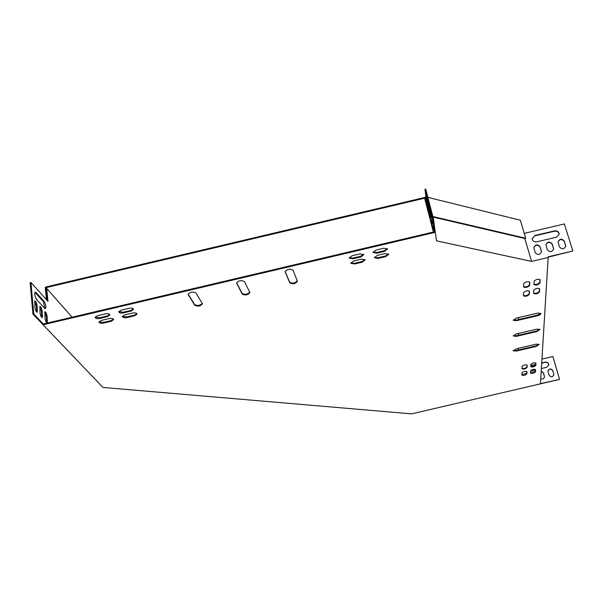 <?xml version="1.0" encoding="UTF-8"?>
<svg xmlns="http://www.w3.org/2000/svg" width="603" height="603" viewBox="0 0 603 603"><rect width="100%" height="100%" fill="white"/><g stroke="black" fill="none" stroke-linecap="round" stroke-linejoin="round"><path stroke-width="0.9" d="M45.851 287.699L424.972 198.108L424.798 197.452L45.783 287.013L45.647 287.917L46.243 288.588M518.648 317.562L518.625 319.537M518.474 333.429L518.452 335.26M518.309 348.315L518.286 350.011M45.783 287.013L45.248 287.586L46.393 299.616M426.012 196.902L424.798 197.452M427.874 197.362L520.344 220.216L525.68 238.23L525.175 238.584L432.999 217.072M427.165 205.118L424.972 198.108M425.612 196.804L426.449 200.023M432.864 216.53L525.68 238.23M46.8 300.068L45.647 287.917M548.3 257.112L572.85 251.021L548.21 256.81L540.439 383.651L559.501 379.408L411.608 413.862L102.985 387.443L32.954 314.148L33.753 313.959L43.876 324.58L43.808 323.864L434.386 231.793L432.675 219.093L433.482 218.904L425.733 189.138L424.942 189.327L428.062 211.51L433.369 232.034M43.876 324.58L435.351 232.298L435.17 231.605L434.386 231.793M435.17 231.605L433.482 218.904M533.806 247.78C535.63 244.554 537.755 244.396 540.175 247.298L541.486 251.994M545.911 244.871C547.765 241.705 549.891 241.569 552.28 244.456L553.614 249.212M558.024 241.961C559.908 238.856 562.026 238.743 564.393 241.607L565.75 246.423M532.087 238.75L534.823 235.848L554.451 231.235C557.202 230.957 558.762 232.034 559.132 234.461M535.102 252.431L533.806 247.652C535.502 244.245 537.627 244.019 540.198 246.974L541.502 251.79C539.783 255.182 537.65 255.393 535.102 252.431M547.238 249.582L545.919 244.75C547.637 241.396 549.77 241.185 552.303 244.125L553.637 249.001C551.888 252.333 549.748 252.529 547.238 249.582M548.406 257.451L531.575 261.408L524.798 238.502M524.248 233.376L564.34 223.939L572.85 251.021M559.365 246.733L558.031 241.841C559.78 238.547 561.906 238.358 564.423 241.275L565.772 246.205C563.993 249.484 561.86 249.657 559.365 246.733M534.831 235.517L554.474 230.896C557.3 230.632 558.86 231.748 559.154 234.243L556.426 237.205L536.73 241.833C533.994 242.105 532.441 241.034 532.087 238.622L534.823 235.848M544.501 376.981L543.484 373.069L541.223 371.305M553.901 374.84L552.868 370.875C551.021 368.508 549.378 368.591 547.931 371.131M548.813 365.041C548.557 363.036 547.351 362.132 545.195 362.32L541.735 363.127M535.705 364.536L530.776 365.689M540.755 378.707C542.76 379.377 544.012 378.752 544.509 376.845L543.499 372.865L541.23 371.101M541.991 359.094L552.883 356.554L559.524 379.204M552.883 370.679C550.946 368.275 549.295 368.403 547.931 371.071L548.956 375.058C550.871 377.463 552.529 377.342 553.916 374.704L552.868 370.875M541.396 368.516L546.702 367.28L548.828 364.898C548.609 362.863 547.403 361.936 545.21 362.117L541.75 362.923M530.565 370.913C532.087 369.435 533.768 368.998 535.607 369.609L535.517 371.802C533.994 373.272 532.321 373.702 530.504 373.091L530.565 370.913L535.434 369.91M535.713 364.333L530.783 365.486M435.351 232.298L436.489 240.838L531.575 261.408M425.492 198.666L427.346 206.392M425.334 198.628L424.829 199.02L428.062 211.51M540.65 313.228L537.371 315.15L516.319 320.072L513.281 319.937M539.775 329.215L536.602 331.009L516.221 335.781L513.281 335.675M538.946 344.207L535.886 345.903L516.123 350.524L513.289 350.449M249.763 292.161C247.426 294.445 244.871 294.852 242.105 293.382L236.617 282.792M297.302 280.855C294.95 283.259 292.395 283.704 289.644 282.189L285.159 271.463M202.306 303.422C199.992 305.608 197.437 305.985 194.633 304.56L188.136 294.121M365.019 259.576L362.064 261.491L354.383 263.3L350.735 262.863M535.781 362.946L535.69 364.845C534.499 366.187 532.848 366.684 530.746 366.338M526.992 365.011L526.939 366.888C525.748 368.237 524.097 368.727 521.994 368.365M539.497 288.573L539.361 291.272C537.966 293.035 536.052 293.638 533.617 293.073M136.896 313.65L134.484 315.09L126.864 316.892L122.454 316.296M529.268 290.985L529.185 293.661C527.798 295.425 525.884 296.02 523.434 295.44M363.624 254.315L360.639 256.267L352.891 258.092L349.205 257.639M133.369 308.932L130.934 310.394L123.246 312.203L118.776 311.585M526.796 371.463L526.743 373.28L521.866 374.734M387.428 248.67L384.382 250.675L376.626 252.506L373.016 252.069M109.769 314.532L107.387 315.942L99.699 317.751L95.146 317.118M388.596 253.984L385.581 255.951L377.9 257.76L374.327 257.345M113.515 319.198L111.148 320.592L103.535 322.386L99.043 321.776M529.547 281.963L529.464 284.744C528.047 286.568 526.095 287.171 523.608 286.568M535.456 369.435L535.366 371.267L530.497 372.729M539.949 279.506L539.813 282.317C538.389 284.134 536.444 284.744 533.964 284.156M516.507 318.06L537.672 313.108L540.823 313.462C540.853 314.351 539.76 315.105 537.544 315.738L516.485 320.668L513.281 320.291L516.507 318.06M516.402 333.911L536.889 329.117L539.949 329.442L536.768 331.59L516.379 336.353L513.274 336.022L516.402 333.911M516.296 348.79L536.157 344.147L539.127 344.434L536.044 346.469L516.281 351.082L513.266 350.78L516.296 348.79M244.449 281.563L249.906 292.568C247.939 295.048 245.376 295.553 242.225 294.076L236.595 283.071C238.63 280.508 241.245 280.003 244.449 281.563M292.983 270.129L297.445 281.269C295.455 283.862 292.9 284.397 289.779 282.875L285.151 271.742C287.194 269.059 289.802 268.523 292.983 270.129M194.739 305.254L188.106 294.385C190.133 291.942 192.756 291.475 195.983 292.99L202.45 303.844C200.49 306.218 197.92 306.693 194.739 305.254L194.633 304.56M362.215 262.177L354.541 263.986L350.727 263.217L353.675 260.963L361.393 259.147L365.184 259.901L362.215 262.177L362.064 261.491M530.738 366.579L530.821 364.453C532.359 362.938 534.062 362.501 535.931 363.134L535.841 365.388C534.296 366.895 532.6 367.325 530.753 366.699L530.738 366.579M521.987 368.621L522.025 366.503C523.562 364.988 525.266 364.551 527.143 365.192L527.09 367.431C525.552 368.938 523.856 369.368 522.002 368.735L521.987 368.621M533.61 293.277L533.715 290.397C535.464 288.438 537.439 287.902 539.655 288.792L539.542 291.882C537.793 293.827 535.826 294.354 533.64 293.473L533.61 293.277M134.575 315.791L126.954 317.585C124.293 318.022 122.771 317.675 122.394 316.545L124.851 314.872L132.517 313.063C135.155 312.633 136.662 312.972 137.047 314.095L134.575 315.791L134.484 315.09M523.427 295.658L523.487 292.794C525.221 290.834 527.195 290.307 529.426 291.204L529.366 294.272C527.625 296.216 525.658 296.736 523.457 295.839L523.427 295.658M360.798 256.961L353.049 258.785L349.19 257.994L352.167 255.71L359.961 253.871L363.79 254.654L360.798 256.961L360.639 256.267M131.032 311.095L123.336 312.912C120.638 313.349 119.1 312.995 118.723 311.834L121.188 310.146L128.929 308.321C131.605 307.884 133.135 308.239 133.512 309.384L131.032 311.095L130.934 310.394M526.954 371.75L526.894 373.815C525.371 375.285 523.706 375.707 521.874 375.096L521.904 372.933C523.412 371.456 525.092 371.026 526.939 371.644L526.909 371.576M376.038 250.087L383.832 248.248L387.593 248.994L384.548 251.368L376.792 253.192L373.008 252.431L376.038 250.087M107.47 316.65L99.781 318.459C97.03 318.904 95.462 318.535 95.086 317.366L97.513 315.723L105.239 313.899C107.975 313.462 109.527 313.824 109.904 314.985L107.47 316.65L107.387 315.942M377.32 255.393L385.046 253.577L388.762 254.3L385.747 256.637L378.058 258.446L374.32 257.707L377.32 255.393M111.231 321.293L103.618 323.087C100.897 323.525 99.352 323.17 98.982 322.025L101.387 320.397L109.045 318.595C111.743 318.158 113.281 318.505 113.658 319.643L111.231 321.293L111.148 320.592M529.736 282.392L529.645 285.362C527.881 287.36 525.876 287.895 523.638 286.968L523.66 283.817C525.417 281.797 527.429 281.254 529.698 282.181L529.645 282.076M540.145 279.95L539.994 282.935C538.223 284.933 536.218 285.475 533.987 284.556L534.07 281.375C535.841 279.355 537.853 278.805 540.107 279.724L540.047 279.611M432.675 219.093L424.942 189.327M428.484 210.605L427.022 199.518L428.786 206.882L430.225 217.834L428.484 210.605L429.261 210.417L428.665 206.113M433.21 229.954L431.13 220.683L433.504 229.886M431.484 217.268L429.359 207.786L431.786 217.193M432.359 223.675L430.248 214.306L432.653 223.607M429.381 211.171L429.261 210.417M47.102 300.4L45.979 288.649L46.733 288.475L72.096 317.201M33.753 313.959L30.934 282.483L47.969 301.357L46.733 288.475M32.954 314.148L30.15 282.671L30.934 282.483M34.914 292.349L43.326 301.53L44.961 308.548M44.705 312.09L46.386 316.65L46.695 322.718M34.612 301.229L36.376 305.925L36.655 312.09M39.715 306.716L41.434 311.344L41.728 317.464M44.75 308.359L36.587 299.495C34.914 296.676 34.416 294.219 35.08 292.123L35.939 292.395L44.087 301.349C45.715 304.138 46.205 306.55 45.557 308.608L44.75 308.359M45.014 318.158L44.886 311.811C45.866 311.834 46.619 313.387 47.147 316.469L47.275 322.824C46.295 322.801 45.542 321.248 45.014 318.158M34.899 307.387L34.793 300.957C35.826 300.972 36.61 302.563 37.152 305.744L37.258 312.173C36.233 312.166 35.441 310.568 34.899 307.387M40.009 312.829L39.888 306.437C40.898 306.46 41.667 308.035 42.202 311.163L42.323 317.555C41.313 317.54 40.544 315.964 40.009 312.829M539.994 282.935L539.813 282.317M535.517 371.802L535.366 371.267M529.645 285.362L529.464 284.744M103.618 323.087L103.535 322.386M385.747 256.637L385.581 255.951M378.058 258.446L377.9 257.76M99.781 318.459L99.699 317.751M384.548 251.368L384.382 250.675M376.792 253.192L376.626 252.506M526.894 373.815L526.743 373.28M123.336 312.912L123.246 312.203M353.049 258.785L352.891 258.092M529.366 294.272L529.185 293.661M126.954 317.585L126.864 316.892M539.542 291.882L539.361 291.272M527.09 367.431L526.939 366.888M535.841 365.388L535.69 364.845M354.541 263.986L354.383 263.3M188.242 294.814L188.136 294.143M289.779 282.875L289.644 282.189M242.225 294.076L242.105 293.382M236.685 283.395L236.602 282.89M536.044 346.469L535.886 345.903M516.281 351.082L516.123 350.524M536.768 331.59L536.602 331.009M516.379 336.353L516.221 335.781M537.544 315.738L537.371 315.15M516.485 320.668L516.319 320.072M41.841 315.791L42.617 315.603M41.434 311.344L42.202 311.163M431.243 219.371L431.62 219.281M36.783 310.409L37.559 310.221M36.376 305.925L37.152 305.744M430.354 212.927L430.746 212.836M46.8 321.052L47.569 320.871M46.386 316.65L47.147 316.469M432.102 225.68L432.479 225.59M43.326 301.53L44.087 301.349M35.162 292.576L35.939 292.395"/></g></svg>
